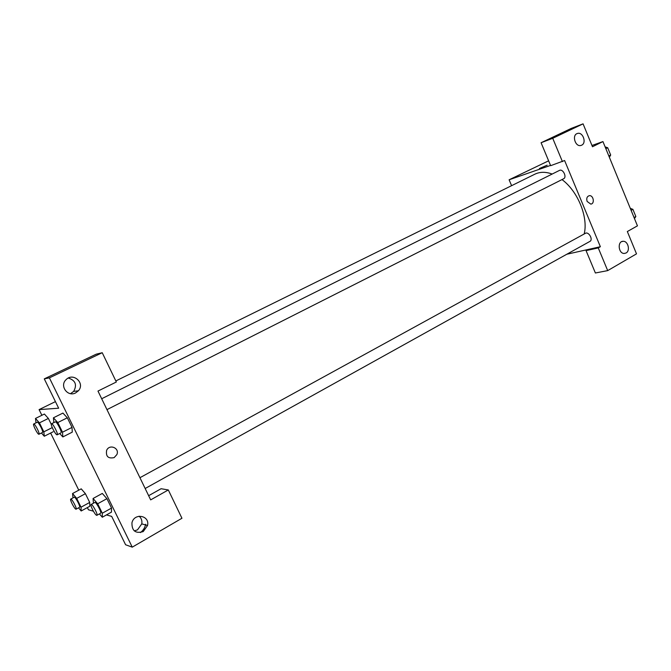 <?xml version="1.0" encoding="UTF-8"?>
<svg xmlns="http://www.w3.org/2000/svg" width="671" height="671" viewBox="0 0 671 671"><rect width="100%" height="100%" fill="white"/><g stroke="black" fill="none" stroke-linecap="round" stroke-linejoin="round"><path stroke-width="1.01" d="M591.965 145.473L602.944 141.581L637.45 225.842L627.335 231.537L636.511 253.856L607.691 270.614L598.255 247.909L600.369 246.718L566.802 254.242M511.596 185.674L509.113 179.786L548.618 160.822M547.159 165.183L539.4 168.522M600.369 246.718L564.605 160.528L550.648 165.687L541.086 142.738L571.197 128.429L583.074 123.85L592.485 146.748L602.944 141.581M509.113 179.786L550.539 165.41M581.648 145.196C586.924 142.965 582.814 131.533 577.421 133.479C571.575 134.913 575.273 147.293 580.994 145.439L581.648 145.196M541.086 142.738L552.728 138.293L583.074 123.85M562.415 161.61L552.728 138.293M607.691 270.614L595.387 272.988L586.068 250.627L588.165 249.453M626.077 252.984C630.514 250.769 628.064 240.939 623.166 241.3C617.203 241.065 618.318 253.663 624.248 253.462L626.077 252.984M586.068 250.627L598.255 247.909M587.133 201.443C586.253 198.381 586.966 196.46 589.272 195.689C593.458 194.942 595.043 203.841 590.774 204.101L587.133 201.443C586.253 198.381 586.966 196.46 589.272 195.689L589.272 195.689C593.449 194.942 595.043 203.841 590.774 204.101M563.296 178.897L563.59 178.771C567.23 177.203 562.902 168.438 559.463 170.409L101.69 398.742M145.162 488.505L589.918 241.401C593.441 239.706 588.677 231.252 585.372 233.332L139.937 477.71M584.181 233.986C588.417 217.245 577.89 191.243 561.988 179.585M552.183 174.041C545.699 171.701 539.945 171.742 534.913 174.166L115.823 380.952M150.673 499.878L97.974 391.067L116.335 382L102.235 352.72L49.394 377.865L132.254 547.15L181.942 518.255L168.312 489.947L150.673 499.878M114.145 457.614C108.174 458.847 105.674 456.423 106.639 450.342C109.465 443.69 119.857 448.06 116.863 454.603L114.145 457.614L116.863 454.603C119.857 448.06 109.465 443.69 106.63 450.342C105.666 456.423 108.174 458.847 114.145 457.614M75.655 392.887C67.612 397.324 59.249 385.724 66.127 379.61C73.273 372.07 85.435 383.233 78.39 390.782L75.655 392.887M143.217 531.575C135.576 533.831 131.818 530.912 131.944 522.826C134.192 512.552 149.969 515.362 147.545 525.502L143.217 531.575M70.539 393.659L73.667 391.386C77.249 384.802 75.479 380.356 68.341 378.041M134.284 530.895L137.505 529.847L141.774 523.883C142.277 520.721 141.388 518.163 139.107 516.2M145.641 524.261C144.961 527.683 143.217 530.459 140.432 532.581M148.643 495.693L161.09 488.723L168.312 489.947M132.254 547.15L125.594 544.76L111.688 516.393L106.463 514.909M102.235 352.72L96.196 354.187L44.278 378.863L58.662 408.211L39.086 409.612L55.425 401.619M44.278 378.863L49.394 377.865M53.814 422.621L53.428 417.807L62.915 413.076L67.326 417.79L72.023 427.393L72.267 432.158L72.023 427.393L67.326 417.79L57.781 422.562L62.52 432.199L62.831 436.938L59.727 433.5M39.421 422.864L48.371 418.427L51.315 424.407L48.371 418.427L44.395 414.041L35.496 418.436L39.421 422.864L43.841 431.83L44.278 436.234L41.443 432.996M73.005 497.874L72.56 493.52L76.687 498.394L85.402 493.68L89.713 502.445L89.805 506.261L89.713 502.445L85.402 493.68L81.225 488.84M93.437 503.216L93.076 498.486L102.286 493.437L106.924 498.67L111.537 508.081L111.453 512.141M93.395 511.193L88.438 509.775L87.356 507.595M78.775 490.174L50.627 433.038M41.887 415.29L39.086 409.612M76.687 498.394L81.032 507.192L81.183 510.983L78.541 507.838M76.075 509.188L79.547 507.293C80.822 506.924 75.211 496.355 74.204 497.228L70.723 499.107C69.558 499.417 74.464 508.995 75.89 509.197L76.075 509.188C77.333 508.836 71.713 498.251 70.723 499.107M72.56 493.52L81.225 488.849M81.032 507.192L89.713 502.445M81.183 510.983L89.797 506.253M35.982 422.856L35.496 418.436M42.424 432.476L42.525 432.459C43.833 432.124 38.314 421.38 37.266 422.227L33.684 423.997C32.443 424.298 37.576 434.481 38.859 434.263L38.952 434.246C40.252 433.927 34.716 423.166 33.684 423.997M43.841 431.83L52.254 427.612M44.278 436.234L53.135 431.78M93.076 498.486L97.664 503.762L102.302 513.214L102.294 517.24L99.434 513.911M96.892 515.32L100.583 513.265C102.042 512.812 95.97 501.472 94.804 502.47L91.105 504.5C89.78 504.877 95.014 515.076 96.658 515.328L96.892 515.32C98.327 514.875 92.246 503.518 91.105 504.5M97.664 503.762L106.924 498.67L111.537 508.081L111.445 512.124L102.294 517.24M102.302 513.214L111.537 508.081M53.428 417.807L57.781 422.562M60.851 432.904L60.969 432.87C62.478 432.468 56.532 420.918 55.307 421.883L51.499 423.778C50.082 424.156 55.559 435.043 57.043 434.825L57.169 434.8C58.654 434.397 52.699 422.831 51.499 423.778M62.52 432.199L72.023 427.393M62.831 436.938L72.258 432.149M630.279 208.337L632.912 209.352L635.848 216.54L634.472 218.57M631.101 210.342L632.912 209.352M634.053 217.538L635.848 216.54M605.108 146.865L607.7 147.746L610.685 155.043L609.36 157.249M605.854 148.677L607.7 147.746M608.84 155.974L610.685 155.043M577.421 133.479L576.976 133.646M623.166 241.3L621.74 241.619M106.957 409.629L563.59 178.771M78.39 390.782L73.667 391.386M147.545 525.502L141.774 523.883M38.952 434.246L42.525 432.459M57.169 434.8L60.969 432.87"/></g></svg>
